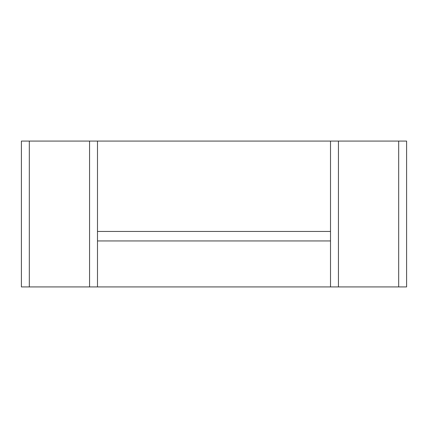 <?xml version="1.0" encoding="UTF-8"?>
<svg xmlns="http://www.w3.org/2000/svg" width="428" height="428" viewBox="0 0 428 428"><rect width="100%" height="100%" fill="white"/><g stroke="black" fill="none" stroke-linecap="round" stroke-linejoin="round"><path stroke-width="0.64" d="M398.677 141.079L398.677 286.921L406.6 286.921L406.6 141.079L21.4 141.079L21.4 286.921L97.488 286.921L97.488 240.948L330.512 240.948L330.512 286.921L97.488 286.921M398.677 286.921L330.512 286.921M97.488 141.079L97.488 240.948M330.512 141.079L330.512 240.948M97.488 231.436L330.512 231.436M29.323 141.079L29.323 286.921M89.564 141.079L89.564 286.921M338.436 141.079L338.436 286.921"/></g></svg>

